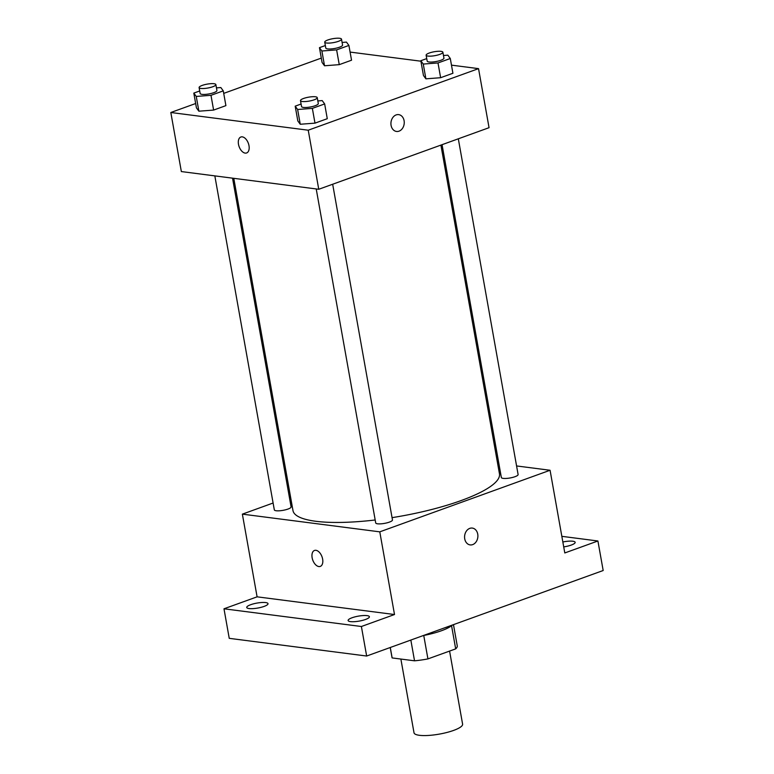 <?xml version="1.0" encoding="UTF-8"?>
<svg xmlns="http://www.w3.org/2000/svg" width="774" height="774" viewBox="0 0 774 774"><rect width="100%" height="100%" fill="white"/><g stroke="black" fill="none" stroke-linecap="round" stroke-linejoin="round"><path stroke-width="1.16" d="M400.874 659.051L414.013 732.784A24.671 5.737 -10.1 0 0 419.382 735.3A24.671 5.737 -10.1 0 0 446.869 732.475A24.671 5.737 -10.1 0 0 462.6 724.135L449.578 651.079M451.561 625.731L455.683 648.873A33.137 7.711 -10.1 0 0 457.25 645.864L453.487 624.705M455.683 648.873L427.925 658.906A33.137 7.711 -10.1 0 1 414.535 660.812L392.137 657.929A33.137 7.711 -10.1 0 1 392.002 657.484L390.222 647.519M423.746 635.464L427.925 658.906M390.28 647.49L392.137 657.929M410.839 640.059L414.535 660.812M452.142 625.237A33.93 7.895 169.9 0 1 441.412 630.752A33.93 7.895 169.9 0 1 423.339 635.541M444.431 627.917A49.352 11.484 -10.1 0 0 454.802 624.163M561.837 536.334L597.915 540.987L603.178 570.515L366.653 656.033L229.239 638.337L223.986 608.799L257.094 596.831L394.508 614.527L361.39 626.505L366.653 656.033M597.915 540.987L564.797 552.955L550.072 470.263L379.782 531.844L394.508 614.527M464.729 538.839A8.485 6.627 -82.7 0 1 472.324 528.081A8.485 6.627 -82.7 0 1 477.81 537.34A8.485 6.627 -82.7 0 1 470.157 544.906A8.485 6.627 -82.7 0 1 464.729 538.839M365.444 619.49A10.807 2.516 169.9 0 1 354.357 621.686A10.807 2.516 169.9 0 1 348.116 620.516A10.807 2.516 169.9 0 1 352.064 617.758A10.807 2.516 169.9 0 1 363.141 615.562A10.807 2.516 169.9 0 1 369.392 616.733A10.807 2.516 169.9 0 1 365.444 619.49M264.06 606.429A10.807 2.516 169.9 0 1 252.982 608.625A10.807 2.516 169.9 0 1 246.732 607.455A10.807 2.516 169.9 0 1 250.689 604.707A10.807 2.516 169.9 0 1 261.767 602.501A10.807 2.516 169.9 0 1 268.017 603.672A10.807 2.516 169.9 0 1 264.06 606.429M361.39 626.505L223.986 608.799M379.782 531.844L242.368 514.139L257.094 596.831M242.368 514.139L273.106 503.023M289.36 497.15L290.511 496.734M562.843 541.984A10.807 2.516 169.9 0 1 575.169 542.322A10.807 2.516 169.9 0 1 571.212 545.08A10.807 2.516 169.9 0 1 563.724 546.899M233.787 178.32L292.978 510.588A104.867 24.4 -10.1 0 0 315.802 521.279A104.867 24.4 -10.1 0 0 375.187 519.983M392.06 517.651A104.867 24.4 -10.1 0 0 499.462 473.814L440.909 145.106M497.624 463.51L498.882 463.674M516.587 465.948L550.072 470.263M316.218 188.943L375.709 522.943A8.514 1.983 -10.1 0 0 377.557 523.804A8.514 1.983 -10.1 0 0 387.048 522.827A8.514 1.983 -10.1 0 0 392.466 519.954L332.675 184.241M442.06 144.69L501.349 477.51A8.514 1.983 -10.1 0 0 503.197 478.38A8.514 1.983 -10.1 0 0 512.688 477.403A8.514 1.983 -10.1 0 0 518.106 474.53L458.314 138.807M232.539 178.165L291.092 506.893A8.514 1.983 169.9 0 1 283.061 510.337A8.514 1.983 169.9 0 1 274.325 509.882L214.833 175.882M315.937 550.304A8.485 4.905 70.1 0 1 322.371 557.928A8.485 4.905 70.1 0 1 320.272 566.404A8.485 4.905 70.1 0 1 312.764 560.095A8.485 4.905 70.1 0 1 314.505 550.449A8.485 4.905 70.1 0 1 315.937 550.304M320.272 566.404A8.485 4.905 70.1 0 1 312.773 560.095A8.485 4.905 70.1 0 1 314.505 550.449M472.314 528.081A8.485 6.627 -82.7 0 1 477.81 537.34A8.485 6.627 -82.7 0 1 470.147 544.906M451.474 65.142L478.535 68.634L489.052 127.691L318.753 189.272L181.348 171.567L170.822 112.501L195.658 103.523M478.535 68.634L308.236 130.206L318.753 189.272M391.083 125.398A8.485 6.627 -82.7 0 1 398.678 114.629A8.485 6.627 -82.7 0 1 404.163 123.888A8.485 6.627 -82.7 0 1 396.511 131.454A8.485 6.627 -82.7 0 1 391.083 125.398M351.541 60.208L339.254 64.648L324.519 65.771L322.071 62.442L324.519 65.771L339.254 64.648L351.541 60.208L348.91 45.443L336.622 49.884L321.887 50.997L319.449 47.669L325.351 45.54M327.276 118.693L314.989 123.143L300.254 124.256L297.816 120.928L300.254 124.256L314.989 123.143L327.276 118.693L324.654 103.929L312.357 108.379L297.632 109.492L295.184 106.164L301.086 104.026M350.09 52.081L420.911 61.204M223.715 93.383L321.297 58.098M308.236 130.206L170.822 112.501M452.916 73.269L440.629 77.71L425.894 78.832L423.455 75.504L425.894 78.832L440.629 77.71L452.916 73.269L450.294 58.505L437.997 62.946L423.272 64.058L420.824 60.73L426.726 58.601M225.902 105.632L213.614 110.082L198.879 111.195L196.432 107.867L198.879 111.195L213.614 110.082L225.902 105.632L223.27 90.868L210.983 95.318L196.248 96.431L193.81 93.103L199.711 90.964M242.291 136.863A8.485 4.905 70.1 0 1 248.725 144.477A8.485 4.905 70.1 0 1 246.625 152.962A8.485 4.905 70.1 0 1 239.118 146.654A8.485 4.905 70.1 0 1 240.859 137.008A8.485 4.905 70.1 0 1 242.291 136.863M246.625 152.962A8.485 4.905 70.1 0 1 239.127 146.654A8.485 4.905 70.1 0 1 240.859 137.008M398.668 114.629A8.485 6.627 -82.7 0 1 404.163 123.888A8.485 6.627 -82.7 0 1 396.501 131.454M216.449 87.878L220.832 87.539L223.27 90.868M199.102 87.568L200.156 93.48A8.514 1.983 -10.1 0 0 202.014 94.351A8.514 1.983 -10.1 0 0 211.495 93.373A8.514 1.983 -10.1 0 0 216.923 90.49L215.869 84.589A8.514 1.983 -10.1 0 0 207.142 84.134A8.514 1.983 -10.1 0 0 199.102 87.568A8.514 1.983 -10.1 0 0 200.959 88.439A8.514 1.983 -10.1 0 0 210.441 87.462A8.514 1.983 -10.1 0 0 215.869 84.589M210.983 95.318L213.614 110.082M196.248 96.431L198.879 111.195M193.81 93.103L196.432 107.867M342.089 42.444L346.471 42.115L348.91 45.443M324.741 42.144L325.796 48.046A8.514 1.983 -10.1 0 0 327.654 48.917A8.514 1.983 -10.1 0 0 337.135 47.94A8.514 1.983 -10.1 0 0 342.563 45.066L341.508 39.155A8.514 1.983 -10.1 0 0 332.781 38.7A8.514 1.983 -10.1 0 0 324.741 42.144A8.514 1.983 -10.1 0 0 326.599 43.015A8.514 1.983 -10.1 0 0 336.08 42.038A8.514 1.983 -10.1 0 0 341.508 39.155M336.622 49.884L339.254 64.648M321.887 50.997L324.519 65.771M319.449 47.669L322.071 62.442M317.833 100.93L322.207 100.601L324.654 103.929M300.486 100.63L301.541 106.541A8.514 1.983 -10.1 0 0 303.389 107.412A8.514 1.983 -10.1 0 0 312.87 106.435A8.514 1.983 -10.1 0 0 318.298 103.552L317.243 97.65A8.514 1.983 -10.1 0 0 308.516 97.185A8.514 1.983 -10.1 0 0 300.486 100.63A8.514 1.983 -10.1 0 0 302.334 101.5A8.514 1.983 -10.1 0 0 311.825 100.523A8.514 1.983 -10.1 0 0 317.243 97.65M312.357 108.379L314.989 123.143M297.632 109.492L300.254 124.256M295.184 106.164L297.816 120.928M443.473 55.505L447.846 55.177L450.294 58.505M426.126 55.206L427.18 61.107A8.514 1.983 -10.1 0 0 429.028 61.978A8.514 1.983 -10.1 0 0 438.51 61.001A8.514 1.983 -10.1 0 0 443.937 58.127L442.883 52.216A8.514 1.983 -10.1 0 0 434.156 51.761A8.514 1.983 -10.1 0 0 426.126 55.206A8.514 1.983 -10.1 0 0 427.974 56.076A8.514 1.983 -10.1 0 0 437.465 55.099A8.514 1.983 -10.1 0 0 442.883 52.216M437.997 62.946L440.629 77.71M423.272 64.058L425.894 78.832M420.824 60.73L423.455 75.504"/></g></svg>
